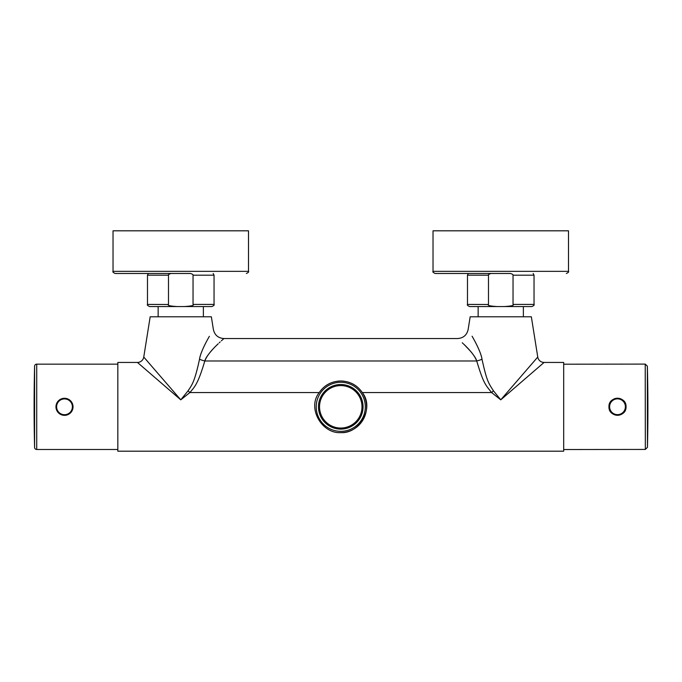 <?xml version="1.0" encoding="UTF-8"?>
<svg xmlns="http://www.w3.org/2000/svg" width="682" height="682" viewBox="0 0 682 682"><rect width="100%" height="100%" fill="white"/><g stroke="black" fill="none" stroke-linecap="round" stroke-linejoin="round"><path stroke-width="1.02" d="M117.833 449.481L36.717 449.481L36.717 364.145L117.833 364.145M56.103 408.339L56.103 405.287M56.214 404.784L56.342 404.315M56.512 403.804L56.708 403.326M57.186 402.406L57.467 401.971M59.666 399.78L60.101 399.499M60.553 399.251L61.013 399.021M61.977 398.663L62.471 398.527M62.974 398.416L63.477 398.339M63.989 398.297L64.458 398.279M64.5 398.279L65.012 398.297M65.523 398.339L66.026 398.416M66.529 398.527L68.447 399.251M68.899 399.499L69.334 399.78M71.525 401.971L71.806 402.406M72.292 403.326L72.488 403.804M72.65 404.29L72.786 404.784M73.034 406.787L73.034 406.804A8.534 8.534 0 0 0 64.5 398.279A8.534 8.534 0 0 0 55.967 406.813A8.534 8.534 0 0 0 64.5 415.347A8.534 8.534 0 0 0 73.034 406.813L73.034 406.804A8.534 8.534 0 0 0 64.5 398.279A8.534 8.534 0 0 0 55.967 406.813A8.534 8.534 0 0 0 64.5 415.347A8.534 8.534 0 0 0 73.034 406.813L72.838 408.637M72.786 408.842L72.65 409.336M72.488 409.822L72.292 410.3M71.806 411.212L71.525 411.647M69.334 413.838L68.899 414.119M68.447 414.375L67.987 414.605M67.024 414.963L66.529 415.099M66.026 415.21L65.523 415.287M65.012 415.329L64.5 415.347M64.449 415.347L63.989 415.329M63.477 415.287L62.974 415.21M62.471 415.099L60.553 414.375M60.101 414.119L59.666 413.838M57.467 411.647L57.186 411.212M56.708 410.3L56.512 409.822M56.342 409.319L56.214 408.842M34.586 447.392L34.586 366.225A1706.628 1706.628 0 0 0 34.586 447.392A2.131 2.131 0 0 0 36.717 449.481M34.586 366.225A2.131 2.131 0 0 1 36.717 364.145M328.306 384.205A25.814 25.814 0 0 0 319.236 392.559C324.325 385.134 331.503 381.281 340.761 380.999C350.019 381.281 357.197 385.134 362.278 392.559C374.682 407.862 359.704 433.88 340.761 432.627C321.819 433.88 306.84 407.887 319.236 392.559L189.894 392.559A10.665 2.472 45.4 0 1 188.079 390.812C191.864 385.006 194.558 382.338 199.519 359.243A10.665 3.325 14.9 0 0 204.805 360.991C206.535 356.422 210.585 351.077 216.97 344.964L217.822 344.146C212.486 349.073 205.538 357.223 204.805 360.991C197.746 384.921 194.327 387.078 189.894 392.559L180.764 399.831L137.44 362.44L117.833 362.44L117.833 451.186L563.69 451.186L563.69 362.44L544.083 362.44L500.759 399.831L491.62 392.559A10.665 2.472 134.6 0 0 493.444 390.812L500.759 399.831L537.757 357.044A6.402 6.402 -134.6 0 0 544.083 362.44M362.091 421.348L362.764 420.308M366.208 411.118L366.379 409.942M366.524 405.219L366.422 404.042M363.958 395.492L363.591 394.767M353.216 384.205A25.814 25.814 0 0 1 340.062 432.618M328.451 384.128A25.814 25.814 0 0 1 334.189 381.852M337.36 381.221A25.814 25.814 0 0 1 344.163 381.221M353.071 384.128A25.814 25.814 0 0 0 347.334 381.852M316.226 406.813A24.535 24.535 0 0 0 340.761 431.348A24.535 24.535 0 0 0 365.296 406.813A24.535 24.535 0 0 0 340.761 382.278A24.535 24.535 0 0 0 316.226 406.813M363.054 406.813A22.293 22.293 0 0 1 340.761 429.106A22.293 22.293 0 0 1 318.468 406.813A22.293 22.293 0 0 1 340.761 384.52A22.293 22.293 0 0 1 363.054 406.813M361.989 406.813A21.227 21.227 0 0 1 340.761 428.04A21.227 21.227 0 0 1 319.534 406.813A21.227 21.227 0 0 1 340.761 385.586A21.227 21.227 0 0 1 361.989 406.813M204.805 360.991L476.718 360.991C475.022 356.464 470.981 351.136 464.604 345.015L463.658 344.095C468.935 348.954 475.993 357.223 476.718 360.991C483.666 384.077 485.695 385.04 491.62 392.559L362.278 392.559M537.757 357.044L531.346 316.789L470.171 316.789L468.133 329.559C466.82 335.126 463.308 338.127 457.596 338.545L223.918 338.545C218.214 338.127 214.702 335.126 213.389 329.559L211.352 316.789L150.176 316.789L143.757 357.044L180.764 399.831L188.079 390.812M199.519 359.243C200.295 353.412 205.299 343.378 208.82 337.3L209.391 336.303C206.024 342.006 200.252 353.216 199.519 359.243M158.147 316.789L158.147 306.55L203.372 306.55L203.372 316.789M177.124 306.55C169.946 306.107 167.064 305.391 168.488 304.411L168.488 275.187L147.483 275.187L148.335 273.482L190.491 273.482C192.486 274.121 193.338 274.693 193.04 275.187L193.04 304.411L214.046 304.411C214.583 304.931 213.875 305.647 211.906 306.55L149.614 306.55C147.653 305.647 146.945 304.931 147.483 304.411L168.497 304.504M173.271 306.44L173.765 306.474M174.882 306.516L175.641 306.533M193.04 304.411C194.489 305.383 191.608 306.09 184.404 306.55L184.984 306.542M190.491 273.482L115.164 273.482C113.186 272.561 112.479 271.854 113.033 271.351L113.033 230.814L248.495 230.814L248.495 271.351L113.033 271.351M168.488 275.187C168.181 274.701 169.034 274.13 171.037 273.482M476.718 360.991A10.665 3.325 165.1 0 0 482.003 359.243C481.236 353.472 476.3 343.532 472.737 337.377L472.089 336.235C475.414 341.861 481.245 353.14 482.003 359.243C486.965 381.698 488.491 382.943 493.444 390.812M478.142 316.789L478.142 306.55L523.367 306.55L523.367 316.789M510.486 273.482L435.159 273.482L510.486 273.482C512.48 274.121 513.333 274.693 513.034 275.187L513.034 304.411L534.032 304.411C534.577 304.931 533.87 305.647 531.9 306.55L469.608 306.55C467.647 305.647 466.931 304.931 467.477 304.411L488.483 304.504M493.265 306.44L493.759 306.474M494.876 306.516L495.626 306.533M513.034 304.411C514.484 305.383 511.602 306.09 504.399 306.55L504.978 306.542M433.027 271.351L433.027 230.814L568.49 230.814L568.49 271.351L433.027 271.351C432.473 271.854 433.181 272.561 435.159 273.482M497.118 306.55C489.94 306.107 487.059 305.391 488.483 304.411L488.483 275.187C488.176 274.701 489.028 274.13 491.031 273.482M474.484 356.507L474.161 355.995M472.541 353.728L471.518 352.432M470.554 351.273L465.209 345.603M463.121 343.592L462.277 342.799M223.798 338.656L223.176 339.21M222.835 339.517L221.394 340.812M220.175 341.929L219.237 342.799M218.24 343.745L217.635 344.316M56.154 408.578L56.291 409.132M72.983 407.734L73.025 407.086M626.033 406.753C626.57 417.768 608.463 417.785 608.966 406.779L608.966 406.762A8.534 8.534 -0 0 0 617.508 415.287A8.534 8.534 -0 0 0 626.033 406.736A8.534 8.534 -0 0 0 617.491 398.22A8.534 8.534 -0 0 0 608.966 406.753L608.966 406.753A8.534 8.534 -0 0 0 608.966 406.762L608.966 406.753A8.534 8.534 -0 0 0 617.508 415.287A8.534 8.534 -0 0 0 626.033 406.745A8.534 8.534 -0 0 0 617.491 398.22A8.534 8.534 -0 0 0 608.966 406.753L608.966 406.753C608.429 395.748 626.545 395.731 626.033 406.736A8.534 8.534 -0 0 0 626.033 406.736L626.033 406.762M647.465 447.341A1706.628 1706.628 -0 0 0 647.9 406.762A1706.628 1706.628 180 0 0 647.363 366.174L647.465 447.341L645.342 449.429L564.219 449.532M143.757 357.044A6.402 6.402 134.6 0 1 137.44 362.44M214.046 304.411L214.046 275.187L193.04 275.187M488.483 275.187L467.477 275.187L468.329 273.482M534.032 304.411L534.032 275.187L513.034 275.187M72.394 406.813A7.894 7.894 0 0 0 64.5 398.919A7.894 7.894 0 0 0 56.606 406.813A7.894 7.894 0 0 0 64.5 414.707A7.894 7.894 0 0 0 72.394 406.813M564.116 364.197L645.232 364.094L645.342 449.429M609.606 406.762A7.894 7.894 -0 0 0 617.508 414.647A7.894 7.894 -0 0 0 625.394 406.736A7.894 7.894 -0 0 0 617.491 398.859A7.894 7.894 -0 0 0 609.606 406.762M248.495 271.351C249.049 271.854 248.342 272.561 246.364 273.482M214.046 275.187L213.193 273.482M147.483 304.411L147.483 275.187M568.49 271.351C569.044 271.854 568.328 272.561 566.358 273.482M534.032 275.187L533.179 273.482M467.477 304.411L467.477 275.187M645.232 364.094L647.363 366.174"/></g></svg>
